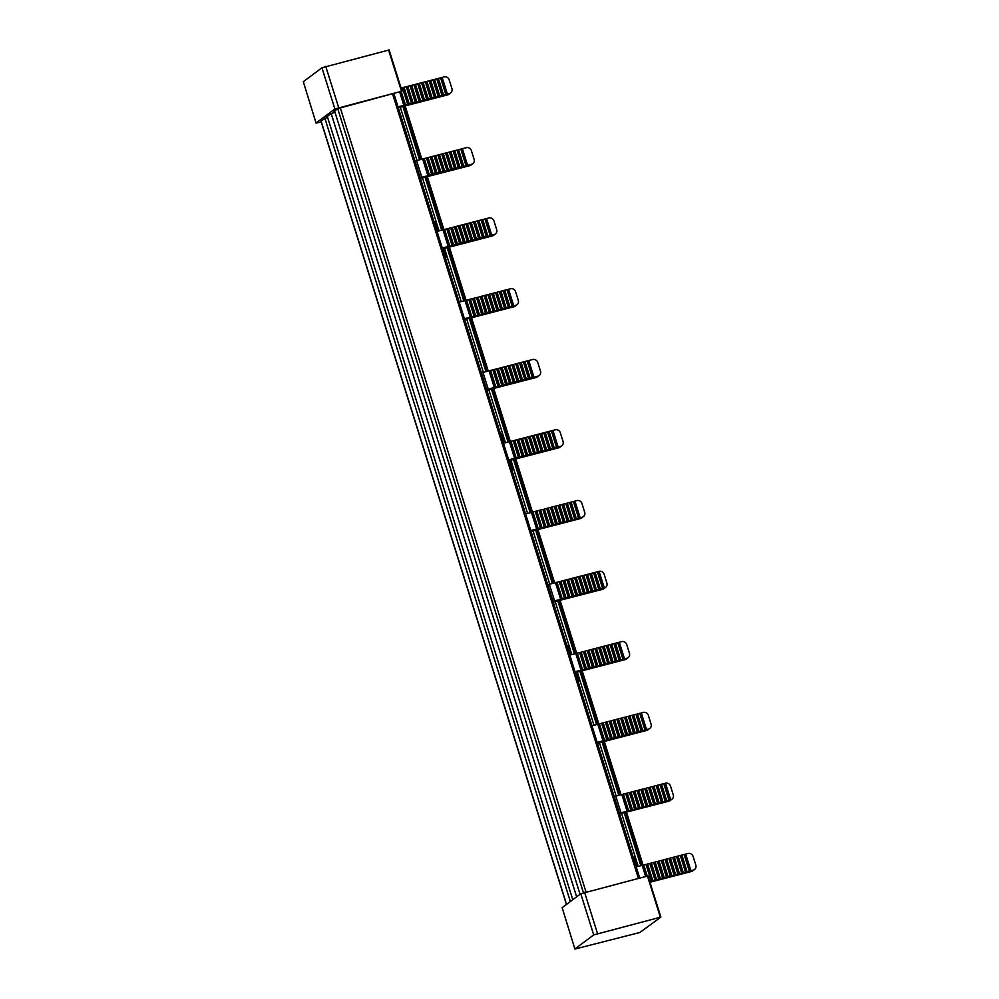 <?xml version="1.0" encoding="UTF-8"?>
<svg xmlns="http://www.w3.org/2000/svg" width="999" height="999" viewBox="0 0 999 999"><rect width="100%" height="100%" fill="white"/><g stroke="black" fill="none" stroke-linecap="round" stroke-linejoin="round"><path stroke-width="1.5" d="M647.215 876.036L643.743 864.972L637.562 866.583L634.59 857.08L633.254 857.417M646.316 876.273L642.881 865.321M643.743 864.972L645.991 864.385L651.198 881.018L649.687 881.418M651.198 881.018L651.91 880.956L646.703 864.322L645.991 864.385M651.91 880.956L652.772 880.606L647.564 863.985L646.703 864.322M647.564 863.985L649.8 863.398L655.019 880.032L652.772 880.606M655.019 880.032L655.731 879.969L650.511 863.336L649.8 863.398M655.731 879.969L656.58 879.62L651.373 862.986L650.511 863.336M651.373 862.986L653.621 862.412L658.828 879.045L656.58 879.62M658.828 879.045L659.54 878.983L654.333 862.349L653.621 862.412M659.54 878.983L660.401 878.633L655.182 862L654.333 862.349M655.182 862L657.429 861.425L662.637 878.046L660.401 878.633M662.637 878.046L663.348 877.984L658.141 861.363L657.429 861.425M663.348 877.984L664.21 877.646L659.003 861.013L658.141 861.363M659.003 861.013L661.251 860.426L666.458 877.06L664.21 877.646M666.458 877.06L667.17 876.997L661.962 860.364L661.251 860.426M667.17 876.997L668.031 876.647L662.812 860.027L661.962 860.364M662.812 860.027L665.059 859.44L670.267 876.073L668.031 876.647M670.267 876.073L671.84 875.661L666.633 859.028L665.059 859.44M665.771 859.377L670.978 876.011M666.633 859.028L668.868 858.453L674.088 875.074L671.84 875.661M674.088 875.074L675.649 874.674L670.441 858.041L668.868 858.453M669.58 858.391L674.8 875.012M670.441 858.041L672.689 857.454L677.896 874.088L675.649 874.674M677.896 874.088L679.47 873.675L674.263 857.055L672.689 857.454M673.401 857.392L678.608 874.025M674.263 857.055L676.498 856.468L681.718 873.101L679.47 873.675M681.718 873.101L683.279 872.689L678.071 856.056L676.498 856.468M677.21 856.405L682.429 873.039M678.071 856.056L680.319 855.481L685.526 872.115L683.279 872.689M685.526 872.115L687.1 871.702L681.88 855.069L680.319 855.481M681.031 855.419L686.238 872.052M681.88 855.069L684.128 854.482L689.335 871.116L687.1 871.702M689.335 871.116L693.281 870.092A4.183 3.884 -126.8 0 0 695.841 865.146L693.106 856.443A4.183 3.884 -126.8 0 0 688.074 853.471L684.128 854.482M684.839 854.432L690.047 871.053M685.701 854.083L690.908 870.716M575.786 653.546L581.006 670.167L582.567 669.767L577.36 653.134L571.178 654.745L568.194 645.242L566.858 645.579M581.718 670.117L576.498 653.483M577.36 653.134L579.607 652.547L584.815 669.18L582.567 669.767M584.815 669.18L585.526 669.118L580.319 652.484L579.607 652.547M585.526 669.118L586.388 668.781L581.168 652.147L580.319 652.484M581.168 652.147L583.416 651.56L588.623 668.194L586.388 668.781M588.623 668.194L589.335 668.131L584.128 651.498L583.416 651.56M589.335 668.131L590.197 667.782L584.989 651.148L584.128 651.498M584.989 651.148L587.237 650.574L592.444 667.207L590.197 667.782M592.444 667.207L593.156 667.145L587.949 650.511L587.237 650.574M593.156 667.145L594.018 666.795L588.798 650.162L587.949 650.511M588.798 650.162L591.046 649.587L596.253 666.208L594.018 666.795M596.253 666.208L596.965 666.146L591.758 649.525L591.046 649.587M596.965 666.146L597.827 665.809L592.619 649.175L591.758 649.525M592.619 649.175L594.855 648.588L600.074 665.222L597.827 665.809M600.074 665.222L600.786 665.159L595.566 648.526L594.855 648.588M600.786 665.159L601.635 664.81L596.428 648.189L595.566 648.526M596.428 648.189L598.676 647.602L603.883 664.235L601.635 664.81M603.883 664.235L605.456 663.823L600.249 647.19L598.676 647.602M599.388 647.539L604.595 664.173M600.249 647.19L602.484 646.615L607.704 663.236L605.456 663.823M607.704 663.236L609.265 662.837L604.058 646.203L602.484 646.615M603.196 646.553L608.416 663.174M604.058 646.203L606.306 645.616L611.513 662.25L609.265 662.837M611.513 662.25L613.086 661.837L607.867 645.217L606.306 645.616M607.017 645.554L612.225 662.187M607.867 645.217L610.114 644.63L615.322 661.263L613.086 661.837M615.322 661.263L616.895 660.851L611.688 644.218L610.114 644.63M610.826 644.567L616.033 661.201M611.688 644.218L613.923 643.643L619.143 660.277L616.895 660.851M619.143 660.277L620.716 659.864L615.496 643.231L613.923 643.643M614.635 643.581L619.855 660.214M615.496 643.231L617.744 642.644L622.951 659.278L620.716 659.864M622.951 659.278L626.897 658.254A4.183 3.884 -126.8 0 0 629.457 653.309L626.723 644.605A4.183 3.884 -126.8 0 0 621.678 641.633L617.744 642.644M618.456 642.594L623.663 659.215M619.318 642.245L624.525 658.878M509.403 441.708L514.61 458.341L516.183 457.929L510.976 441.296L504.795 442.907L501.81 433.404L500.474 433.741M515.322 458.279L510.114 441.645M510.976 441.296L513.224 440.709L518.431 457.342L516.183 457.929M518.431 457.342L519.143 457.28L513.923 440.659L513.224 440.709M519.143 457.28L520.004 456.943L514.785 440.309L513.923 440.659M514.785 440.309L517.032 439.722L522.24 456.356L520.004 456.943M522.24 456.356L522.952 456.293L517.744 439.66L517.032 439.722M522.952 456.293L523.813 455.944L518.606 439.323L517.744 439.66M518.606 439.323L520.841 438.736L526.061 455.369L523.813 455.944M526.061 455.369L526.773 455.307L521.553 438.673L520.841 438.736M526.773 455.307L527.622 454.957L522.415 438.324L521.553 438.673M522.415 438.324L524.662 437.749L529.87 454.37L527.622 454.957M529.87 454.37L530.581 454.308L525.374 437.687L524.662 437.749M530.581 454.308L531.443 453.971L526.236 437.337L525.374 437.687M526.236 437.337L528.471 436.75L533.691 453.384L531.443 453.971M533.691 453.384L534.403 453.321L529.183 436.688L528.471 436.75M534.403 453.321L535.252 452.972L530.044 436.351L529.183 436.688M530.044 436.351L532.292 435.764L537.499 452.397L535.252 452.972M537.499 452.397L539.073 451.985L533.853 435.352L532.292 435.764M533.004 435.701L538.211 452.335M533.853 435.352L536.101 434.777L541.308 451.398L539.073 451.985M541.308 451.398L542.882 450.999L537.674 434.365L536.101 434.777M536.813 434.715L542.02 451.336M537.674 434.365L539.91 433.778L545.129 450.412L542.882 450.999M545.129 450.412L546.703 450.012L541.483 433.379L539.91 433.778M540.621 433.716L545.841 450.349M541.483 433.379L543.731 432.792L548.938 449.425L546.703 450.012M548.938 449.425L550.511 449.013L545.304 432.38L543.731 432.792M544.443 432.729L549.65 449.363M545.304 432.38L547.539 431.805L552.759 448.439L550.511 449.013M552.759 448.439L554.32 448.027L549.113 431.393L547.539 431.805M548.251 431.743L553.471 448.376M549.113 431.393L551.361 430.819L556.568 447.44L554.32 448.027M556.568 447.44L560.514 446.416A4.183 3.884 -126.8 0 0 563.061 441.471L560.339 432.767A4.183 3.884 -126.8 0 0 555.294 429.795L551.361 430.819M552.072 430.756L557.28 447.377M552.922 430.407L558.141 447.04M443.019 229.87L448.226 246.503L449.8 246.091L444.592 229.458L438.399 231.069L435.427 221.566L434.09 221.903M448.938 246.441L443.731 229.807M444.592 229.458L446.828 228.871L452.048 245.504L449.8 246.091M452.048 245.504L452.759 245.442L447.54 228.821L446.828 228.871M452.759 245.442L453.608 245.105L448.401 228.471L447.54 228.821M448.401 228.471L450.649 227.884L455.856 244.518L453.608 245.105M455.856 244.518L456.568 244.455L451.361 227.822L450.649 227.884M456.568 244.455L457.43 244.106L452.222 227.485L451.361 227.822M452.222 227.485L454.458 226.898L459.665 243.531L457.43 244.106M459.665 243.531L460.377 243.469L455.169 226.835L454.458 226.898M460.377 243.469L461.238 243.119L456.031 226.486L455.169 226.835M456.031 226.486L458.279 225.911L463.486 242.532L461.238 243.119M463.486 242.532L464.198 242.47L458.991 225.849L458.279 225.911M464.198 242.47L465.059 242.133L459.84 225.499L458.991 225.849M459.84 225.499L462.087 224.912L467.295 241.546L465.059 242.133M467.295 241.546L468.007 241.483L462.799 224.85L462.087 224.912M468.007 241.483L468.868 241.134L463.661 224.513L462.799 224.85M463.661 224.513L465.896 223.926L471.116 240.559L468.868 241.134M471.116 240.559L472.689 240.147L467.47 223.514L465.896 223.926M466.608 223.863L471.828 240.497M467.47 223.514L469.717 222.939L474.925 239.56L472.689 240.147M474.925 239.56L476.498 239.161L471.291 222.527L469.717 222.939M470.429 222.877L475.636 239.51M471.291 222.527L473.526 221.94L478.746 238.574L476.498 239.161M478.746 238.574L480.307 238.174L475.099 221.541L473.526 221.94M474.238 221.878L479.458 238.511M475.099 221.541L477.347 220.954L482.554 237.587L480.307 238.174M482.554 237.587L484.128 237.175L478.908 220.542L477.347 220.954M478.059 220.891L483.266 237.525M478.908 220.542L481.156 219.967L486.363 236.601L484.128 237.175M486.363 236.601L487.937 236.189L482.729 219.555L481.156 219.967M481.868 219.905L487.075 236.538M482.729 219.555L484.965 218.981L490.184 235.602L487.937 236.189M490.184 235.602L494.118 234.578A4.183 3.884 -126.8 0 0 496.678 229.633L493.956 220.929A4.183 3.884 -126.8 0 0 488.911 217.957L484.965 218.981M485.676 218.918L490.896 235.539M486.538 218.569L491.758 235.202M411.65 85.34L416.858 101.973L419.105 101.386L413.898 84.753L410.789 85.689L416.009 102.31L415.297 102.373L410.077 85.752L410.789 85.689M416.858 101.973L416.009 102.31M410.077 85.752L407.842 86.326L413.049 102.959L415.297 102.373M406.98 86.676L412.187 103.309L411.476 103.372L406.268 86.738L407.842 86.326M413.049 102.959L412.187 103.309M406.268 86.738L404.021 87.313L409.24 103.946L411.476 103.372M403.159 87.662L408.379 104.296L407.667 104.358L402.447 87.725L404.021 87.313M409.24 103.946L408.379 104.296M402.447 87.725L401.074 88.087M401.273 91.721L405.419 104.945L407.667 104.358M400.424 92.07L404.558 105.282L405.419 104.945M450.636 92.919A4.183 3.884 -126.8 0 0 451.923 88.586L449.188 79.87A4.183 3.884 53.2 0 0 444.155 76.898L442.157 77.422L447.377 94.043L449.363 93.531L447.49 94.93A4.183 3.884 53.2 0 0 448.751 94.331L450.636 92.919A4.183 3.884 -126.8 0 1 449.363 93.531M447.377 94.043L446.516 94.393L441.308 77.76L442.157 77.422M446.516 94.393L445.804 94.455L440.596 77.822L441.308 77.76M440.596 77.822L438.349 78.409L443.556 95.042L445.804 94.455M443.556 95.042L442.707 95.38L437.487 78.759L438.349 78.409M442.707 95.38L441.995 95.442L436.775 78.809L437.487 78.759M436.775 78.809L434.54 79.396L439.747 96.029L441.995 95.442M439.747 96.029L438.886 96.379L433.678 79.745L434.54 79.396M438.886 96.379L438.174 96.441L432.967 79.808L433.678 79.745M432.967 79.808L430.719 80.382L435.939 97.015L438.174 96.441M435.939 97.015L435.077 97.365L429.857 80.732L430.719 80.382M435.077 97.365L434.365 97.427L429.145 80.794L429.857 80.732M429.145 80.794L426.91 81.381L432.117 98.002L434.365 97.427M432.117 98.002L431.256 98.352L426.049 81.718L426.91 81.381M431.256 98.352L430.544 98.414L425.337 81.781L426.049 81.718M425.337 81.781L423.089 82.368L428.309 99.001L430.544 98.414M428.309 99.001L427.447 99.338L422.24 82.717L423.089 82.368M427.447 99.338L426.735 99.4L421.528 82.78L422.24 82.717M421.528 82.78L419.28 83.354L424.488 99.987L426.735 99.4M418.419 83.704L423.626 100.337L422.914 100.4L417.707 83.766L419.28 83.354M424.488 99.987L423.626 100.337M417.707 83.766L415.472 84.353L420.679 100.974L422.914 100.4M413.898 84.753L415.472 84.353M414.61 84.69L419.817 101.324L419.105 101.386M420.679 100.974L419.817 101.324M478.034 297.178L483.254 313.811L485.489 313.224L480.282 296.591L477.172 297.527L482.392 314.148L481.68 314.21L476.473 297.59L477.172 297.527M483.254 313.811L482.392 314.148M476.473 297.59L474.225 298.164L479.433 314.797L481.68 314.21M473.364 298.514L478.571 315.147L477.859 315.209L472.652 298.576L474.225 298.164M479.433 314.797L478.571 315.147M472.652 298.576L470.404 299.151L475.624 315.784L477.859 315.209M469.555 299.5L474.762 316.134L474.05 316.196L468.843 299.563L470.404 299.151M475.624 315.784L474.762 316.134M468.843 299.563L466.595 300.15L471.803 316.77L474.05 316.196M471.803 316.77L470.954 317.12L465.734 300.487L466.595 300.15M517.02 304.757A4.183 3.884 -126.8 0 0 518.306 300.424L515.584 291.708A4.183 3.884 53.2 0 0 510.539 288.736L508.553 289.26L513.761 305.881L515.746 305.369L513.873 306.768A4.183 3.884 53.2 0 0 515.147 306.169L517.02 304.757A4.183 3.884 -126.8 0 1 515.746 305.369M513.761 305.881L512.899 306.231L507.692 289.598L508.553 289.26M512.899 306.231L512.187 306.293L506.98 289.66L507.692 289.598M506.98 289.66L504.732 290.247L509.952 306.88L512.187 306.293M509.952 306.88L509.09 307.217L503.871 290.597L504.732 290.247M509.09 307.217L508.379 307.28L503.159 290.647L503.871 290.597M503.159 290.647L500.924 291.233L506.131 307.867L508.379 307.28M506.131 307.867L505.269 308.216L500.062 291.583L500.924 291.233M505.269 308.216L504.557 308.279L499.35 291.646L500.062 291.583M499.35 291.646L497.102 292.22L502.322 308.853L504.557 308.279M502.322 308.853L501.461 309.203L496.253 292.57L497.102 292.22M501.461 309.203L500.749 309.265L495.541 292.632L496.253 292.57M495.541 292.632L493.294 293.219L498.501 309.84L500.749 309.265M498.501 309.84L497.652 310.19L492.432 293.556L493.294 293.219M497.652 310.19L496.94 310.252L491.72 293.619L492.432 293.556M491.72 293.619L489.485 294.205L494.692 310.839L496.94 310.252M494.692 310.839L493.831 311.176L488.623 294.555L489.485 294.205M493.831 311.176L493.119 311.238L487.912 294.618L488.623 294.555M487.912 294.618L485.664 295.192L490.871 311.825L493.119 311.238M484.802 295.542L490.022 312.175L489.31 312.237L484.09 295.604L485.664 295.192M490.871 311.825L490.022 312.175M484.09 295.604L481.855 296.191L487.062 312.812L489.31 312.237M480.282 296.591L481.855 296.191M480.994 296.528L486.201 313.162L485.489 313.224M487.062 312.812L486.201 313.162M544.418 509.015L549.637 525.649L551.873 525.062L546.665 508.429L543.568 509.365L548.776 525.986L548.064 526.048L542.857 509.415L543.568 509.365M549.637 525.649L548.776 525.986M542.857 509.415L540.609 510.002L545.816 526.635L548.064 526.048M539.747 510.352L544.967 526.985L544.255 527.047L539.035 510.414L540.609 510.002M545.816 526.635L544.967 526.985M539.035 510.414L536.8 510.988L542.007 527.622L544.255 527.047M535.939 511.338L541.146 527.971L540.434 528.034L535.227 511.401L536.8 510.988M542.007 527.622L541.146 527.971M535.227 511.401L532.979 511.988L538.199 528.608L540.434 528.034M538.199 528.608L537.337 528.958L532.117 512.325L532.979 511.988M583.404 516.595A4.183 3.884 -126.8 0 0 584.69 512.262L581.967 503.546A4.183 3.884 53.2 0 0 576.923 500.574L574.937 501.086L580.144 517.719L582.142 517.207L580.257 518.606A4.183 3.884 53.2 0 0 581.53 518.006L583.404 516.595A4.183 3.884 -126.8 0 1 582.142 517.207M580.144 517.719L579.283 518.069L574.075 501.436L574.937 501.086M579.283 518.069L578.571 518.131L573.364 501.498L574.075 501.436M573.364 501.498L571.116 502.085L576.336 518.718L578.571 518.131M576.336 518.718L575.474 519.055L570.267 502.422L571.116 502.085M575.474 519.055L574.762 519.118L569.555 502.485L570.267 502.422M569.555 502.485L567.307 503.071L572.514 519.705L574.762 519.118M572.514 519.705L571.665 520.054L566.445 503.421L567.307 503.071M571.665 520.054L570.953 520.104L565.734 503.484L566.445 503.421M565.734 503.484L563.498 504.058L568.706 520.691L570.953 520.104M568.706 520.691L567.844 521.041L562.637 504.408L563.498 504.058M567.844 521.041L567.132 521.103L561.925 504.47L562.637 504.408M561.925 504.47L559.677 505.057L564.885 521.678L567.132 521.103M564.885 521.678L564.035 522.027L558.816 505.394L559.677 505.057M564.035 522.027L563.324 522.09L558.104 505.457L558.816 505.394M558.104 505.457L555.869 506.043L561.076 522.677L563.324 522.09M561.076 522.677L560.214 523.014L555.007 506.393L555.869 506.043M560.214 523.014L559.502 523.076L554.295 506.456L555.007 506.393M554.295 506.456L552.047 507.03L557.267 523.663L559.502 523.076M551.198 507.38L556.406 524.013L555.694 524.075L550.486 507.442L552.047 507.03M557.267 523.663L556.406 524.013M550.486 507.442L548.239 508.029L553.446 524.65L555.694 524.075M546.665 508.429L548.239 508.029M547.377 508.366L552.584 524.999L551.873 525.062M553.446 524.65L552.584 524.999M610.814 720.853L616.021 737.487L618.269 736.9L613.049 720.267L609.952 721.191L615.159 737.824L614.447 737.886L609.24 721.253L609.952 721.191M616.021 737.487L615.159 737.824M609.24 721.253L606.992 721.84L612.212 738.473L614.447 737.886M606.131 722.19L611.351 738.823L610.639 738.873L605.419 722.252L606.992 721.84M612.212 738.473L611.351 738.823M605.419 722.252L603.184 722.826L608.391 739.46L610.639 738.873M602.322 723.176L607.529 739.809L606.818 739.872L601.61 723.239L603.184 722.826M608.391 739.46L607.529 739.809M601.61 723.239L599.363 723.825L604.582 740.446L606.818 739.872M604.582 740.446L603.721 740.796L598.513 724.163L599.363 723.825M649.787 728.433A4.183 3.884 -126.8 0 0 651.073 724.1L648.351 715.384A4.183 3.884 53.2 0 0 643.306 712.412L641.321 712.924L646.528 729.557L648.526 729.045L646.653 730.444A4.183 3.884 53.2 0 0 647.914 729.844L649.787 728.433A4.183 3.884 -126.8 0 1 648.526 729.045M646.528 729.557L645.679 729.907L640.459 713.274L641.321 712.924M645.679 729.907L644.967 729.969L639.747 713.336L640.459 713.274M639.747 713.336L637.512 713.923L642.719 730.544L644.967 729.969M642.719 730.544L641.857 730.893L636.65 714.26L637.512 713.923M641.857 730.893L641.146 730.956L635.938 714.322L636.65 714.26M635.938 714.322L633.691 714.909L638.898 731.543L641.146 730.956M638.898 731.543L638.049 731.88L632.829 715.259L633.691 714.909M638.049 731.88L637.337 731.942L632.117 715.321L632.829 715.259M632.117 715.321L629.882 715.896L635.089 732.529L637.337 731.942M635.089 732.529L634.228 732.879L629.02 716.246L629.882 715.896M634.228 732.879L633.516 732.941L628.309 716.308L629.02 716.246M628.309 716.308L626.061 716.895L631.281 733.516L633.516 732.941M631.281 733.516L630.419 733.865L625.212 717.232L626.061 716.895M630.419 733.865L629.707 733.928L624.5 717.294L625.212 717.232M624.5 717.294L622.252 717.881L627.459 734.515L629.707 733.928M627.459 734.515L626.598 734.852L621.39 718.231L622.252 717.881M626.598 734.852L625.886 734.914L620.679 718.293L621.39 718.231M620.679 718.293L618.431 718.868L623.651 735.501L625.886 734.914M617.582 719.218L622.789 735.851L622.077 735.913L616.87 719.28L618.431 718.868M623.651 735.501L622.789 735.851M616.87 719.28L614.622 719.854L619.83 736.488L622.077 735.913M613.049 720.267L614.622 719.854M613.761 720.204L618.98 736.837L618.269 736.9M619.83 736.488L618.98 736.837M694.542 869.492L692.669 870.891A4.183 3.884 -126.8 0 1 691.408 871.503L649.962 882.254M642.17 865.384L645.641 876.448M628.159 657.654L626.286 659.053A4.183 3.884 -126.8 0 1 625.024 659.665L576.648 672.215M578.196 681.743L579.37 680.868L576.386 671.365L581.006 670.167M561.775 445.816L559.902 447.215A4.183 3.884 -126.8 0 1 558.628 447.827L510.264 460.377M511.813 469.905L512.986 469.031L510.002 459.528L514.61 458.341M495.392 233.978L493.518 235.377A4.183 3.884 -126.8 0 1 492.245 235.989L443.881 248.539M445.429 258.079L446.59 257.193L443.618 247.69L448.226 246.503M398.039 106.856L403.846 105.345L399.75 92.258M403.846 105.345L404.558 105.282M398.301 107.705L447.49 94.93M465.734 300.487L459.215 302.06M464.423 318.693L470.242 317.183L465.022 300.549M470.242 317.183L470.954 317.12M464.685 319.543L513.873 306.768M532.117 512.325L525.599 513.898M530.806 530.531L536.625 529.02L531.406 512.387M536.625 529.02L537.337 528.958M531.068 531.381L580.257 518.606M598.513 724.163L591.982 725.736M597.19 742.369L603.009 740.858L597.802 724.225M603.009 740.858L603.721 740.796M597.464 743.219L646.653 730.444M578.034 681.218L579.37 680.868M511.65 469.38L512.986 469.031M445.254 257.542L446.59 257.193M671.977 799.2A4.183 3.884 53.2 0 0 673.264 794.854L670.541 786.151A4.183 3.884 -126.8 0 0 665.496 783.179L670.716 799.799A4.183 3.884 53.2 0 0 671.977 799.2L670.104 800.599A4.183 3.884 -126.8 0 1 668.831 801.21L625.149 812.462L641.77 865.484M665.359 783.216L664.497 783.553L669.705 800.187L670.566 799.837M664.497 783.553L663.786 783.616L668.993 800.249L669.705 800.187M668.993 800.249L666.758 800.836L661.538 784.203L663.786 783.616M661.538 784.203L660.689 784.552L665.896 801.173L666.758 800.836M660.689 784.552L659.977 784.615L665.184 801.235L665.896 801.173M665.184 801.235L662.936 801.822L657.729 785.189L659.977 784.615M657.729 785.189L656.867 785.539L662.075 802.172L662.936 801.822M656.867 785.539L656.156 785.601L661.363 802.234L662.075 802.172M661.363 802.234L659.128 802.809L653.908 786.176L656.156 785.601M653.908 786.176L653.059 786.525L658.266 803.159L659.128 802.809M653.059 786.525L652.347 786.588L657.554 803.221L658.266 803.159M657.554 803.221L655.307 803.795L650.099 787.175L652.347 786.588M650.099 787.175L649.238 787.512L654.457 804.145L655.307 803.795M649.238 787.512L648.526 787.574L653.746 804.207L654.457 804.145M653.746 804.207L651.498 804.794L646.291 788.161L648.526 787.574M646.291 788.161L645.429 788.511L650.636 805.132L651.498 804.794M645.429 788.511L644.717 788.573L649.924 805.194L650.636 805.132M649.924 805.194L647.689 805.781L642.469 789.148L644.717 788.573M642.469 789.148L640.896 789.56L646.116 806.193L646.828 806.131L641.608 789.497M646.828 806.131L647.689 805.781M646.116 806.193L643.868 806.767L638.661 790.147L640.896 789.56M638.661 790.147L637.087 790.546L642.295 807.18L643.006 807.117L637.799 790.484M643.006 807.117L643.868 806.767M642.295 807.18L640.059 807.766L634.84 791.133L637.087 790.546M634.84 791.133L633.279 791.545L638.486 808.166L639.198 808.104L633.99 791.483M639.198 808.104L640.059 807.766M638.486 808.166L636.238 808.753L631.031 792.12L633.279 791.545M631.031 792.12L629.457 792.532L634.677 809.165L635.389 809.103L630.169 792.469M635.389 809.103L636.238 808.753M634.677 809.165L632.429 809.739L627.222 793.119L629.457 792.532M627.222 793.119L625.649 793.518L630.856 810.152L631.568 810.089L626.361 793.456M631.568 810.089L632.429 809.739M630.856 810.152L628.608 810.738L623.401 794.105L625.649 793.518M623.401 794.105L615.759 796.091A8.367 1.111 162.6 0 0 614.16 796.528M619.38 813.161A8.367 1.111 -17.4 0 1 620.966 812.724L627.759 811.076L622.539 794.442M627.759 811.076L628.608 810.738M627.047 811.138L621.828 794.505M605.594 587.362A4.183 3.884 53.2 0 0 606.88 583.016L604.158 574.313A4.183 3.884 -126.8 0 0 599.113 571.341L604.333 587.961A4.183 3.884 53.2 0 0 605.594 587.362L603.721 588.761A4.183 3.884 -126.8 0 1 602.447 589.373L558.766 600.624L575.387 653.646M598.975 571.378L598.114 571.715L603.321 588.349L604.183 587.999M598.114 571.715L597.402 571.778L602.609 588.411L603.321 588.349M602.609 588.411L600.362 588.998L595.154 572.365L597.402 571.778M595.154 572.365L594.293 572.714L599.512 589.335L600.362 588.998M594.293 572.714L593.581 572.777L598.801 589.398L599.512 589.335M598.801 589.398L596.553 589.984L591.346 573.351L593.581 572.777M591.346 573.351L590.484 573.701L595.691 590.334L596.553 589.984M590.484 573.701L589.772 573.763L594.979 590.397L595.691 590.334M594.979 590.397L592.744 590.971L587.524 574.338L589.772 573.763M587.524 574.338L586.663 574.687L591.883 591.321L592.744 590.971M586.663 574.687L585.951 574.75L591.171 591.383L591.883 591.321M591.171 591.383L588.923 591.97L583.716 575.337L585.951 574.75M583.716 575.337L582.854 575.674L588.061 592.307L588.923 591.97M582.854 575.674L582.142 575.736L587.35 592.37L588.061 592.307M587.35 592.37L585.114 592.956L579.895 576.323L582.142 575.736M579.895 576.323L579.045 576.673L584.253 593.306L585.114 592.956M579.045 576.673L578.334 576.735L583.541 593.356L584.253 593.306M583.541 593.356L581.293 593.943L576.086 577.31L578.334 576.735M576.086 577.31L574.512 577.722L579.732 594.355L580.444 594.293L575.224 577.659M580.444 594.293L581.293 593.943M579.732 594.355L577.484 594.929L572.277 578.309L574.512 577.722M572.277 578.309L570.704 578.708L575.911 595.342L576.623 595.279L571.416 578.646M576.623 595.279L577.484 594.929M575.911 595.342L573.676 595.928L568.456 579.295L570.704 578.708M568.456 579.295L566.883 579.707L572.102 596.328L572.814 596.266L567.594 579.645M572.814 596.266L573.676 595.928M572.102 596.328L569.855 596.915L564.647 580.282L566.883 579.707M564.647 580.282L563.074 580.694L568.281 597.327L568.993 597.265L563.786 580.631M568.993 597.265L569.855 596.915M568.281 597.327L566.046 597.902L560.826 581.281L563.074 580.694M560.826 581.281L559.265 581.68L564.472 598.314L565.184 598.251L559.977 581.618M565.184 598.251L566.046 597.902M564.472 598.314L562.225 598.901L557.017 582.267L559.265 581.68M557.017 582.267L549.363 584.253A8.367 1.111 162.6 0 0 547.777 584.69M552.996 601.323A8.367 1.111 -17.4 0 1 554.582 600.886L561.376 599.238L556.156 582.617M561.376 599.238L562.225 598.901M560.664 599.3L555.444 582.667M528.771 360.527L527.909 360.876L533.116 377.497L533.978 377.16L528.771 360.527L532.729 359.503A4.183 3.884 -126.8 0 1 537.762 362.475L540.496 371.178A4.183 3.884 -126.8 0 1 539.21 375.524L537.337 376.923A4.183 3.884 -126.8 0 1 536.063 377.535L492.382 388.786L509.003 441.808M539.21 375.524A4.183 3.884 -126.8 0 1 537.937 376.123L533.978 377.16M527.909 360.876L527.197 360.939L532.405 377.56L533.116 377.497M532.405 377.56L530.169 378.146L524.95 361.513L527.197 360.939M524.95 361.513L524.1 361.863L529.308 378.496L530.169 378.146M524.1 361.863L523.389 361.925L528.596 378.559L529.308 378.496M528.596 378.559L526.348 379.133L521.141 362.512L523.389 361.925M521.141 362.512L520.279 362.849L525.499 379.483L526.348 379.133M520.279 362.849L519.567 362.912L524.787 379.545L525.499 379.483M524.787 379.545L522.539 380.132L517.332 363.499L519.567 362.912M517.332 363.499L516.471 363.848L521.678 380.469L522.539 380.132M516.471 363.848L515.759 363.898L520.966 380.532L521.678 380.469M520.966 380.532L518.731 381.118L513.511 364.485L515.759 363.898M513.511 364.485L512.649 364.835L517.869 381.468L518.731 381.118M512.649 364.835L511.938 364.897L517.157 381.531L517.869 381.468M517.157 381.531L514.91 382.105L509.702 365.472L511.938 364.897M509.702 365.472L508.841 365.821L514.048 382.455L514.91 382.105M508.841 365.821L508.129 365.884L513.336 382.517L514.048 382.455M513.336 382.517L511.101 383.092L505.881 366.471L508.129 365.884M505.881 366.471L504.32 366.87L509.527 383.504L510.239 383.441L505.032 366.808M510.239 383.441L511.101 383.092M509.527 383.504L507.28 384.091L502.072 367.457L504.32 366.87M502.072 367.457L500.499 367.869L505.719 384.49L506.431 384.428L501.211 367.807M506.431 384.428L507.28 384.091M505.719 384.49L503.471 385.077L498.264 368.444L500.499 367.869M498.264 368.444L496.69 368.856L501.898 385.489L502.609 385.427L497.402 368.793M502.609 385.427L503.471 385.077M501.898 385.489L499.662 386.064L494.443 369.443L496.69 368.856M494.443 369.443L492.869 369.842L498.089 386.476L498.801 386.413L493.581 369.78M498.801 386.413L499.662 386.064M498.089 386.476L495.841 387.063L490.634 370.429L492.869 369.842M490.634 370.429L482.979 372.415A8.367 1.111 162.6 0 0 481.393 372.852M486.6 389.485A8.367 1.111 -17.4 0 1 488.199 389.048L494.98 387.4L489.772 370.779M494.98 387.4L495.841 387.063M494.268 387.462L489.06 370.841M462.387 148.689L461.526 149.038L466.733 165.659L467.594 165.322L462.387 148.689L466.346 147.665A4.183 3.884 -126.8 0 1 471.378 150.637L474.113 159.34A4.183 3.884 -126.8 0 1 472.827 163.686L470.941 165.085A4.183 3.884 -126.8 0 1 469.68 165.697L425.999 176.948L442.619 229.97M472.827 163.686A4.183 3.884 -126.8 0 1 471.553 164.286L467.594 165.322M461.526 149.038L460.814 149.101L466.021 165.722L466.733 165.659M466.021 165.722L463.786 166.309L458.566 149.675L460.814 149.101M458.566 149.675L457.717 150.025L462.924 166.658L463.786 166.309M457.717 150.025L457.005 150.087L462.212 166.721L462.924 166.658M462.212 166.721L459.965 167.295L454.757 150.674L457.005 150.087M454.757 150.674L453.896 151.011L459.103 167.645L459.965 167.295M453.896 151.011L453.184 151.074L458.391 167.707L459.103 167.645M458.391 167.707L456.156 168.294L450.936 151.661L453.184 151.074M450.936 151.661L450.087 152.01L455.294 168.631L456.156 168.294M450.087 152.01L449.375 152.06L454.582 168.694L455.294 168.631M454.582 168.694L452.335 169.281L447.127 152.647L449.375 152.06M447.127 152.647L446.266 152.997L451.486 169.63L452.335 169.281M446.266 152.997L445.554 153.059L450.774 169.693L451.486 169.63M450.774 169.693L448.526 170.267L443.319 153.634L445.554 153.059M443.319 153.634L442.457 153.983L447.664 170.617L448.526 170.267M442.457 153.983L441.745 154.046L446.953 170.679L447.664 170.617M446.953 170.679L444.717 171.254L439.498 154.633L441.745 154.046M439.498 154.633L437.924 155.032L443.144 171.666L443.856 171.603L438.636 154.97M443.856 171.603L444.717 171.254M443.144 171.666L440.896 172.253L435.689 155.619L437.924 155.032M435.689 155.619L434.115 156.031L439.323 172.652L440.035 172.59L434.827 155.969M440.035 172.59L440.896 172.253M439.323 172.652L437.087 173.239L431.868 156.606L434.115 156.031M431.868 156.606L430.307 157.018L435.514 173.651L436.226 173.589L431.019 156.955M436.226 173.589L437.087 173.239M435.514 173.651L433.266 174.226L428.059 157.605L430.307 157.018M428.059 157.605L426.486 158.004L431.705 174.638L432.417 174.575L427.197 157.942M432.417 174.575L433.266 174.226M431.705 174.638L429.458 175.225L424.25 158.591L426.486 158.004M424.25 158.591L416.595 160.577A8.367 1.111 162.6 0 0 415.01 161.014M420.217 177.647A8.367 1.111 -17.4 0 1 421.803 177.21L428.596 175.562L423.389 158.941M428.596 175.562L429.458 175.225M427.884 175.624L422.677 159.003M401.973 91.109L389.123 49.95L321.94 67.77L334.852 108.953L402.035 91.134L337.724 108.654L583.404 892.631M572.777 899.724L327.31 116.446L331.181 113.549L576.648 896.827M420.479 178.471L425.999 176.948M486.863 390.309L492.382 388.786M553.246 602.147L558.766 600.624M619.63 813.985L625.149 812.462M580.057 894.28L334.59 111.001L337.724 108.654M321.241 122.04L316.071 123.077L303.309 81.706L316.071 123.077M335.002 112.3L331.181 113.549M562.15 907.666L574.912 949.05L562.15 907.666L580.781 893.743L593.693 934.914L660.876 917.094L639.822 932.492L574.912 949.05M660.814 917.082L647.964 875.923L580.781 893.743M334.715 111.389L333.716 111.651L334.59 111.001M334.852 108.953L316.221 122.877M321.041 121.379L324.875 118.269L327.647 117.545M327.447 116.883L326.336 117.17L327.31 116.446M324.875 118.269L570.342 901.548M303.309 81.706L321.94 67.77M593.693 934.914L575.062 948.85M693.281 870.092L691.408 871.503M626.897 658.254L625.024 659.665M560.514 446.416L558.628 447.827M494.118 234.578L492.245 235.989M670.716 799.799L668.831 801.21M620.966 812.724L615.759 796.091M604.333 587.961L602.447 589.373M554.582 600.886L549.363 584.253M537.937 376.123L536.063 377.535M488.199 389.048L482.979 372.415M471.553 164.286L469.68 165.697M421.803 177.21L416.595 160.577M340.247 107.692L586.013 891.932M638.373 878.333L392.619 94.093M325.724 66.334L338.636 107.505M618.756 795.304L602.06 742.02M596.578 724.55L579.919 671.365M574.437 653.895L557.817 600.874M580.869 671.128L597.527 724.3M603.009 741.77L619.705 795.067M552.372 583.466L535.664 530.182M530.194 512.712L513.523 459.528M508.054 442.058L491.433 389.036M514.473 459.29L531.143 512.462M536.613 529.945L553.321 583.229M485.976 371.64L469.28 318.344M463.811 300.874L447.14 247.69M441.67 230.22L425.05 177.198M448.089 247.452L464.76 300.624M470.229 318.107L486.938 371.391M419.592 159.803L402.897 106.506M403.846 106.269L420.542 159.553M566.558 904.382L321.091 121.091M401.486 91.196L388.574 50.012M640.821 865.733L624.2 812.711M400.287 107.193L416.983 160.477M422.465 177.947L439.048 230.894M444.53 248.376L461.188 301.548M466.67 319.031L483.366 372.315M488.848 389.785L505.444 442.732M510.914 460.214L527.584 513.386M533.054 530.869L549.75 584.153M555.232 601.623L571.828 654.57M577.297 672.052L593.968 725.224M599.437 742.707L616.146 795.991M621.615 813.461L638.211 866.408M584.577 892.294L597.477 933.478M660.327 917.157L647.414 875.986M402.035 91.134L389.123 49.95M320.979 121.179L566.445 904.47M405.157 105.919L421.865 159.203M427.335 176.686L443.956 229.72M449.4 247.103L466.096 300.349M471.553 317.757L488.249 371.041M493.718 388.524L510.339 441.558M515.796 458.941L532.479 512.187M537.937 529.595L554.632 582.879M560.114 600.362L576.723 653.383M582.18 670.779L598.863 724.025M604.32 741.433L621.016 794.717M626.498 812.199L643.119 865.221M393.931 93.769L639.697 877.984M647.964 875.923L660.876 917.094"/></g></svg>
